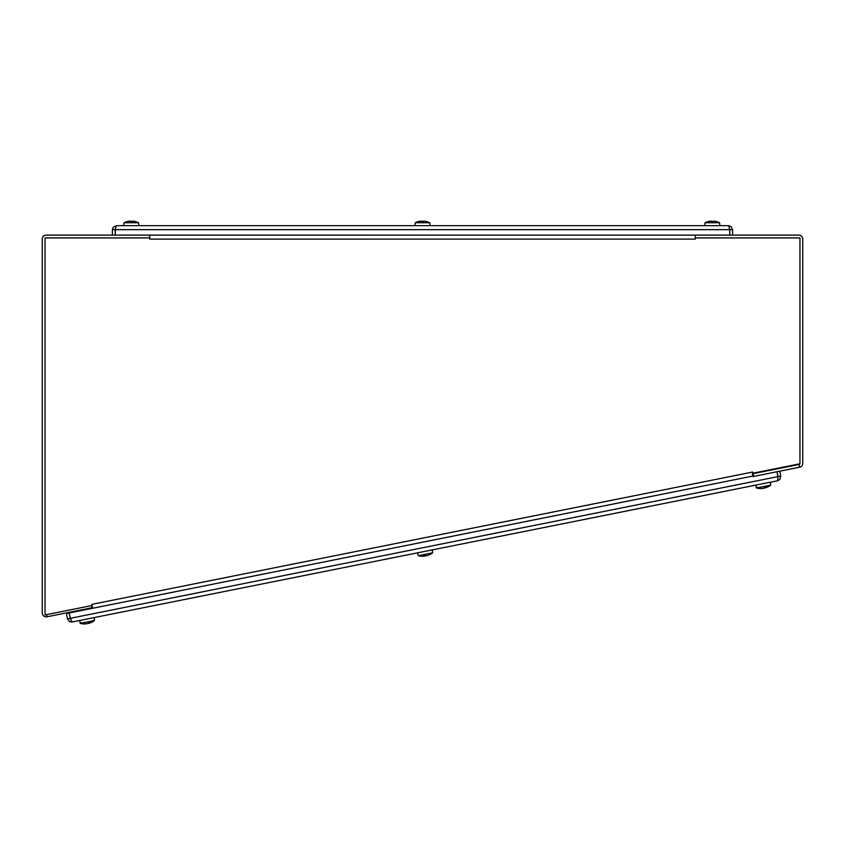 <?xml version="1.0" encoding="UTF-8"?>
<svg xmlns="http://www.w3.org/2000/svg" width="845" height="845" viewBox="0 0 845 845"><rect width="100%" height="100%" fill="white"/><g stroke="black" fill="none" stroke-linecap="round" stroke-linejoin="round"><path stroke-width="1.27" d="M149.713 239.103L149.713 235.121L695.287 235.121L695.287 239.103L149.713 239.114L149.713 235.121L46.232 235.121A3.982 3.982 0 0 0 42.25 239.103L42.25 612.878A3.982 3.982 0 0 0 47.003 616.787L92.042 607.766L91.609 605.611M149.702 237.92L45.049 237.92L45.049 614.938L92.084 605.516L91.851 604.355L752.673 472.038L752.916 473.2L799.951 463.789L799.951 237.92L695.298 237.92L695.287 239.103M752.863 476.062L92.644 608.263L91.862 604.365M752.673 472.049L753.455 475.946M752.409 473.813L752.958 476.548L799.55 467.222A3.982 3.982 0 0 0 802.75 463.324L802.75 239.103A3.982 3.982 0 0 0 798.768 235.121L695.287 235.121L695.287 237.92M753.001 473.686L799 464.475A1.183 1.183 0 0 0 799.845 463.81M67.484 618.878L69.554 621.635L72.163 621.994L70.251 618.318L67.484 618.878L66.406 613.512L69.153 612.963M778.002 477.816L777.041 471.732L777.991 476.612L777.643 480.742L72.163 621.994M777.991 476.612L70.251 618.318L69.174 612.963L92.644 608.263M777.643 480.742L779.903 479.4L780.759 476.062L779.777 471.183M778.013 476.612L780.759 476.062M115.216 235.121L115.216 229.65L116.378 225.678L728.622 225.678L729.784 229.65L729.784 235.121M116.378 225.678L113.262 227.178L112.396 229.65L112.396 235.121M115.195 229.65L112.396 229.65M732.604 235.121L732.604 229.65L731.105 226.544L728.622 225.678M729.689 229.132L729.805 235.121M729.805 229.65L732.604 229.65M69.026 612.371L70.695 619.438M115.195 235.121L115.438 228.477M91.756 622.226A16.425 15.453 -116.3 0 1 89.876 623.029A16.425 15.453 -116.3 0 1 89.211 623.24L88.883 623.314A16.425 6.285 -106.7 0 0 89.897 622.543L89.686 622.395M89.897 622.543L88.366 622.849A16.425 5.366 84 0 1 87.436 623.599A16.425 5.366 84 0 0 87.669 623.473A16.425 5.366 -106.6 0 0 87.933 623.504L88.662 623.356A16.425 15.104 91.5 0 0 88.841 623.304M83.497 623.758L83.423 623.895A16.425 15.453 93.6 0 0 85.461 623.916A16.425 15.453 93.6 0 0 86.158 623.853L86.148 623.8M83.423 623.895A16.435 16.013 -101.3 0 1 83.222 623.885A16.425 15.474 -101.3 0 1 80.423 623.346L80.243 622.712L81.067 623.219L94.503 620.526L94.175 617.589L79.398 620.547L80.423 623.346M81.067 623.219A16.425 15.21 78.7 0 0 83.824 623.758A16.435 14.418 78.7 0 0 84.004 623.779A16.425 15.104 -114.2 0 0 86.708 623.747L87.436 623.599A16.425 5.366 84 0 0 87.669 623.473A16.425 5.366 84 0 1 87.436 623.599A16.425 5.366 84 0 0 87.669 623.473M89.211 623.24A16.425 15.453 -116.3 0 0 89.876 623.029A16.425 15.453 -116.3 0 1 89.211 623.24A16.425 15.453 -116.3 0 0 89.876 623.029A16.425 15.453 -116.3 0 1 89.211 623.24L88.736 622.786M80.243 622.712L80.888 622.585M767.978 486.826A16.425 15.453 -116.3 0 1 766.109 487.628A16.425 15.453 -116.3 0 1 765.433 487.85L765.105 487.914A16.425 6.285 -106.7 0 0 766.119 487.142L765.908 486.995M764.567 487.459L764.588 487.449A16.425 5.366 84 0 1 763.658 488.199A16.425 5.366 84 0 0 763.891 488.072A16.425 5.366 -106.6 0 0 764.155 488.104L764.883 487.956A16.425 15.104 91.5 0 0 765.063 487.903M759.718 488.357L759.644 488.494A16.425 15.453 93.6 0 0 761.683 488.516A16.425 15.453 93.6 0 0 762.38 488.452L762.708 488.368M759.644 488.494A16.435 16.013 -101.3 0 1 759.444 488.484A16.425 15.474 -101.3 0 1 756.655 487.945L756.465 487.311L757.3 487.818L770.735 485.125L770.408 482.189M755.62 485.146L756.455 487.987A16.435 16.435 0 0 0 761.683 488.516A16.435 16.435 0 0 1 756.455 487.987L756.655 487.945M757.3 487.818A16.425 15.21 78.7 0 0 760.046 488.357A16.435 14.418 78.7 0 0 760.225 488.378A16.425 15.104 -114.2 0 0 762.929 488.347L763.658 488.199A16.425 5.366 84 0 0 763.891 488.072A16.425 5.366 84 0 1 763.658 488.199A16.425 5.366 84 0 0 763.891 488.072M765.433 487.85A16.425 15.453 -116.3 0 0 766.109 487.628A16.425 15.453 -116.3 0 1 765.433 487.85A16.425 15.453 -116.3 0 0 766.109 487.628A16.425 15.453 -116.3 0 1 765.433 487.85L764.957 487.385L765.074 487.935M756.465 487.311L757.109 487.185M769.098 470.464L752.99 473.601M418.169 555.049L418.359 555.683L424.074 554.542L432.249 552.905L432.524 552.176L432.598 552.831A16.425 16.171 78.7 0 1 429.925 554.521L429.851 554.457M432.249 552.905A16.425 16.023 -101.3 0 1 429.609 554.584A16.425 15.939 99.9 0 1 426.957 555.619L426.292 555.756A16.425 2.736 -106.4 0 1 425.7 555.376A16.425 2.736 83.7 0 1 425.299 555.947L425.236 555.408M426.82 555.651L427.264 555.556A16.425 16.129 -129 0 0 429.851 554.552A16.425 16.129 -129 0 0 429.925 554.521M424.634 556.084L425.299 555.947M418.359 555.683A16.425 16.171 -101.3 0 0 421.275 556.19A16.435 16.404 -101.3 0 0 421.475 556.211A16.425 16.129 106.3 0 0 421.549 556.211L421.549 556.211A16.425 16.129 106.3 0 0 424.338 556.147L424.338 556.147M424.105 555.429L424.032 555.63A16.425 3.686 83.8 0 0 424.771 556.052L424.792 556.063M426.292 555.756A16.425 2.736 -106.4 0 1 425.637 555.313L424.032 555.63M421.549 556.211A16.435 16.435 0 0 1 418.338 555.683L417.504 552.852L423.451 551.658M135.517 221.601A16.435 16.287 -90 0 1 138.517 222.731L138.569 223.386L138.517 222.731A16.425 16.414 -90 0 0 135.517 221.601A16.425 16.351 19 0 0 132.654 221.105L130.489 221.844M138.517 222.731L124.067 222.731A16.425 16.414 90 0 1 127.067 221.601A16.425 16.351 -18.8 0 1 129.929 221.105A16.425 16.351 -18.8 0 0 127.067 221.601A16.435 16.287 90 0 0 126.866 221.654A16.435 16.287 90 0 1 127.067 221.601A16.425 16.351 -18.8 0 1 129.929 221.105L130.5 221.105L129.929 221.105A16.425 16.351 -18.8 0 0 127.067 221.601A16.435 16.287 90 0 0 124.067 222.731A16.425 16.414 90 0 1 127.067 221.601A16.425 16.351 -18.8 0 1 129.929 221.105L132.126 221.665M126.866 221.654A16.425 16.414 90 0 0 124.067 222.731A16.425 16.414 90 0 1 126.866 221.654A16.425 16.414 90 0 0 124.067 222.731L124.014 223.386M716.518 221.601A16.435 16.287 -90 0 1 719.518 222.731L719.57 223.386L719.518 222.731A16.425 16.414 -90 0 0 716.518 221.601A16.425 16.351 19 0 0 713.655 221.105L711.49 221.844M711.501 221.105L711.553 221.654L710.93 221.105A16.425 16.351 -18.8 0 0 708.068 221.601A16.435 16.287 90 0 0 705.068 222.731A16.425 16.414 90 0 1 708.068 221.601A16.425 16.351 -18.8 0 1 710.93 221.105L711.458 221.665M719.518 222.731L705.068 222.731L705.015 223.386M707.867 221.654A16.425 16.414 90 0 0 705.068 222.731A16.425 16.414 90 0 1 707.867 221.654A16.425 16.414 90 0 0 705.068 222.731A16.425 16.414 90 0 1 708.068 221.601A16.425 16.351 -18.8 0 1 710.93 221.105A16.425 16.351 -18.8 0 0 708.068 221.601A16.435 16.287 90 0 0 707.867 221.654A16.435 16.287 90 0 1 708.068 221.601A16.425 16.351 -18.8 0 1 710.93 221.105M426.725 221.601A16.435 16.287 -90 0 1 429.725 222.731L429.778 223.386L429.725 222.731A16.425 16.414 -90 0 0 426.725 221.601A16.425 16.351 18.9 0 0 423.863 221.105A16.425 16.351 18.9 0 1 426.725 221.601M423.863 221.105L421.697 221.844M418.275 221.601A16.435 16.287 90 0 0 418.074 221.654A16.435 16.287 90 0 1 418.275 221.601A16.425 16.351 -18.9 0 1 421.137 221.105L423.334 221.665M421.137 221.105L421.761 221.654L421.708 221.105M418.074 221.654A16.425 16.414 90 0 0 415.275 222.731A16.425 16.414 90 0 1 418.074 221.654M429.725 222.731L415.275 222.731L415.222 223.386L415.275 222.731M46.581 614.632L47.003 616.787M799.55 467.222L799 464.475M729.784 229.65L115.216 229.65M88.662 623.356L88.577 622.818M764.883 487.956L764.799 487.417M130.5 221.105L130.552 221.654L130.5 221.105M80.233 623.388A16.435 16.435 0 0 0 85.461 623.916L85.461 623.916A16.435 16.435 0 0 1 80.233 623.388A16.435 16.435 0 0 0 85.461 623.916M89.876 623.029A16.435 16.435 0 0 0 94.503 620.526M88.345 622.86L89.855 622.564M88.852 623.335L88.693 622.797M766.109 487.628A16.435 16.435 0 0 0 770.735 485.125A16.435 16.435 0 0 1 766.109 487.628M761.683 488.516L761.683 488.516A16.435 16.435 0 0 1 756.455 487.987A16.435 16.435 0 0 0 761.683 488.516M429.851 554.552A16.435 16.435 0 0 0 429.862 554.542A16.435 16.435 0 0 0 432.619 552.831L432.291 549.884M424.063 555.64L425.648 555.323M123.951 223.386L123.75 225.678M138.633 223.386L138.833 225.678M704.952 223.386L704.751 225.678M719.634 223.386L719.834 225.678M415.159 223.386L414.958 225.678M429.841 223.386L430.042 225.678"/></g></svg>
